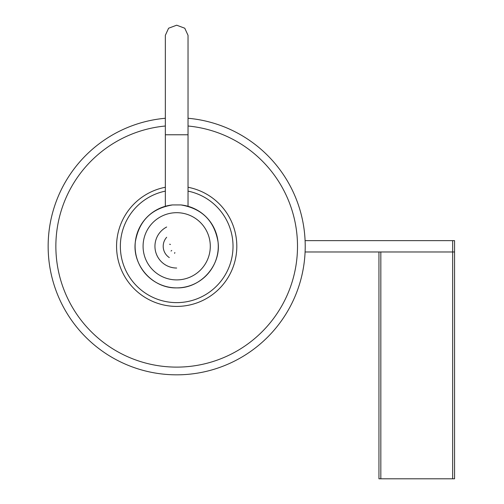 <?xml version="1.0" encoding="UTF-8"?>
<svg xmlns="http://www.w3.org/2000/svg" width="504" height="504" viewBox="0 0 504 504"><rect width="100%" height="100%" fill="white"/><g stroke="black" fill="none" stroke-linecap="round" stroke-linejoin="round"><path stroke-width="0.76" d="M378.945 251.969L378.945 478.8L454.558 478.8L454.558 251.969L452.661 251.969L454.558 251.969L454.558 240.629L305.096 240.629M380.835 478.8L380.835 251.969L452.661 251.969L452.661 478.8M305.096 251.969L452.661 251.969L452.661 240.629M260.259 148.636A128.539 128.539 0 0 0 188.03 118.264A128.539 128.539 0 0 1 274.346 329.868A128.539 128.539 0 0 1 54.262 207.119A128.539 128.539 0 0 1 165.344 118.264A128.539 128.539 0 0 0 93.114 343.961M169.312 257.582A13.476 13.476 0 0 1 166.667 237.283M174.642 253.38A1.468 1.468 0 0 1 174.882 252.517M169.602 244.257A1.468 1.468 0 0 1 170.472 244.497M171.02 251.011A1.468 1.468 0 0 0 171.719 250.444M176.683 306.407A60.108 60.108 0 0 0 188.03 187.268A60.108 60.108 0 0 1 176.683 306.407A60.108 60.108 0 0 1 165.344 187.268M166.667 227.008A21.735 21.735 0 0 0 176.683 268.034M180.949 204.933L188.03 206.287L188.03 35.33L184.773 28.224L176.683 25.2L168.601 28.218L165.344 35.33L165.344 206.287L172.469 204.926C151.339 208.536 138.953 220.909 135.318 242.04C132.174 265.639 152.882 288.59 176.683 287.885A41.586 41.586 0 0 0 218.219 248.434A41.586 41.586 0 0 0 180.949 204.933L172.425 204.933A41.586 41.586 0 0 0 135.154 248.434A41.586 41.586 0 0 0 176.683 287.885C200.491 288.59 221.199 265.639 218.056 242.04C214.414 220.909 202.035 208.536 180.904 204.926L180.949 204.933M165.344 126.013A120.815 120.815 0 0 0 98.135 338.096A120.815 120.815 0 0 0 268.481 324.847A120.815 120.815 0 0 0 188.03 126.013M165.344 191.123A56.328 56.328 0 0 0 176.683 302.627A56.328 56.328 0 0 0 188.03 191.123M176.683 279.903A33.611 33.611 0 0 0 210.294 246.298A33.611 33.611 0 0 0 176.683 212.688A33.611 33.611 0 0 0 143.079 246.298A33.611 33.611 0 0 0 176.683 279.903M165.344 134.77L188.03 134.77"/></g></svg>
